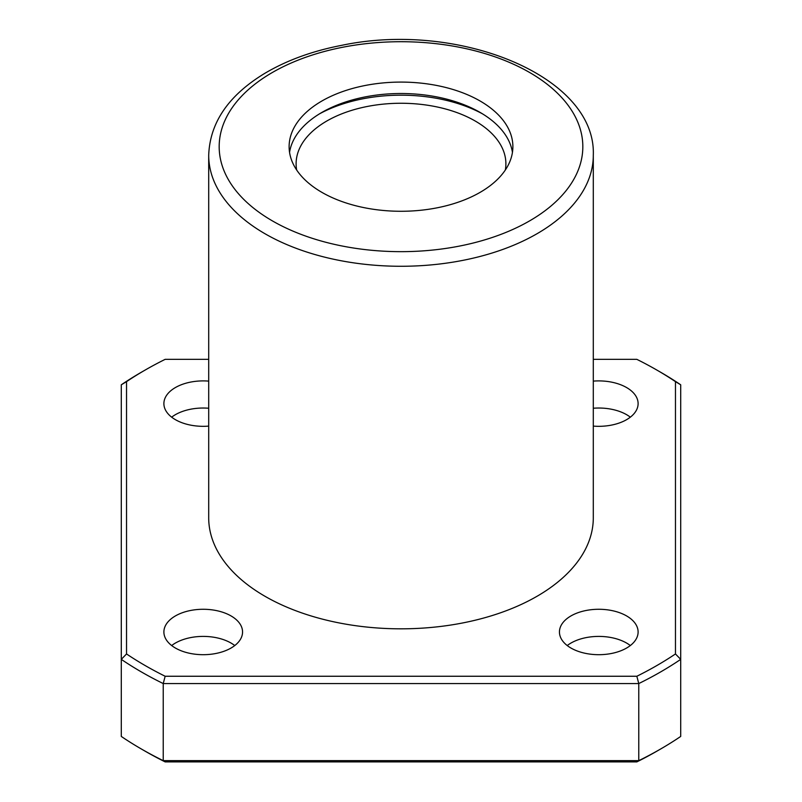 <?xml version="1.0" encoding="UTF-8"?>
<svg xmlns="http://www.w3.org/2000/svg" width="802" height="802" viewBox="0 0 802 802"><rect width="100%" height="100%" fill="white"/><g stroke="black" fill="none" stroke-linecap="round" stroke-linejoin="round"><path stroke-width="1.2" d="M480.117 101.012A111.879 64.591 180 0 1 512.879 146.686A111.879 64.591 180 0 1 401 211.277A111.879 64.591 180 0 1 289.121 146.686A111.879 64.591 180 0 1 358.183 87.007A111.879 64.591 180 0 1 480.117 101.012M208.7 155.247L208.7 517.801A192.3 111.017 0 0 0 265.021 596.307A192.3 111.017 0 0 0 536.979 596.307A192.3 111.017 0 0 0 593.3 517.801L593.3 155.247A192.3 111.017 180 0 1 536.979 233.753A192.3 111.017 180 0 1 327.406 257.823A192.3 111.017 180 0 1 208.7 155.247C209.893 122.656 228.5 95.408 264.52 73.513C286.545 60.411 312.319 50.997 341.852 45.303C458.393 20.682 596.417 76.1 593.3 155.247M208.7 359.346L165.162 359.346A361.872 208.921 0 0 0 145.122 370.073A361.872 208.921 0 0 0 126.536 381.642L126.536 653.961A361.872 208.921 0 0 0 165.162 676.256L636.838 676.256A361.872 208.921 0 0 0 675.464 653.961L675.464 381.642A361.872 208.921 0 0 0 656.878 370.073L660.587 372.208A367.115 211.949 0 0 1 680.708 384.8L680.708 736.437A367.115 211.949 0 0 1 660.587 749.028A367.115 211.949 0 0 1 638.773 760.647L636.838 761.9A361.872 208.921 0 0 0 656.878 751.173L660.587 749.028M145.122 370.073L141.413 372.208A367.115 211.949 0 0 0 121.292 384.8L121.292 736.437A367.115 211.949 0 0 0 141.413 749.028A367.115 211.949 0 0 0 163.227 760.647L638.773 760.647L638.773 683.565L163.227 683.565L163.227 760.647L165.162 761.9L636.838 761.9M126.536 653.961L121.292 659.364A367.115 211.949 0 0 0 163.227 683.565L165.162 676.256M636.838 676.256L638.773 683.565A367.115 211.949 0 0 0 680.708 659.364L675.464 653.961M656.878 370.073A361.872 208.921 0 0 0 636.838 359.346L593.3 359.346M593.3 381.12A39.338 22.707 180 0 1 626.593 387.556A39.338 22.707 180 0 1 638.111 403.617A39.338 22.707 180 0 1 593.3 426.103M208.7 426.103A39.338 22.707 180 0 1 163.889 403.617A39.338 22.707 180 0 1 208.7 381.12M231.036 615.926A39.338 22.707 180 0 1 242.555 631.986A39.338 22.707 180 0 1 203.217 654.693A39.338 22.707 180 0 1 163.889 631.986A39.338 22.707 180 0 1 188.169 611.004A39.338 22.707 180 0 1 231.036 615.926M626.593 615.926A39.338 22.707 180 0 1 638.111 631.986A39.338 22.707 180 0 1 598.783 654.693A39.338 22.707 180 0 1 559.445 631.986A39.338 22.707 180 0 1 583.726 611.004A39.338 22.707 180 0 1 626.593 615.926M141.413 749.028L145.122 751.173A361.872 208.921 0 0 0 165.162 761.9M567.235 645.55A39.338 22.707 180 0 1 626.593 643.054A39.338 22.707 180 0 1 630.332 645.55M171.668 645.55A39.338 22.707 180 0 1 231.036 643.054A39.338 22.707 180 0 1 234.765 645.55M171.668 417.17A39.338 22.707 180 0 1 208.7 408.248M593.3 408.248A39.338 22.707 180 0 1 626.593 414.674A39.338 22.707 180 0 1 630.332 417.17M126.536 381.642L121.292 384.8M680.708 384.8L675.464 381.642M289.552 152.39A111.879 64.591 180 0 1 362.795 97.393A111.879 64.591 180 0 1 480.117 112.43A111.879 64.591 180 0 1 512.448 152.39M319.487 113.854A118.876 68.631 180 0 1 482.513 113.854M296.66 169.994A104.892 60.561 180 0 1 296.108 163.809A104.892 60.561 180 0 1 360.86 107.869A104.892 60.561 180 0 1 475.165 120.992A104.892 60.561 180 0 1 505.892 163.809A104.892 60.561 180 0 1 505.34 169.994M529.561 220.911A181.803 104.962 180 0 1 225.382 173.854A181.803 104.962 180 0 1 448.057 45.293A181.803 104.962 180 0 1 529.561 220.911"/></g></svg>
